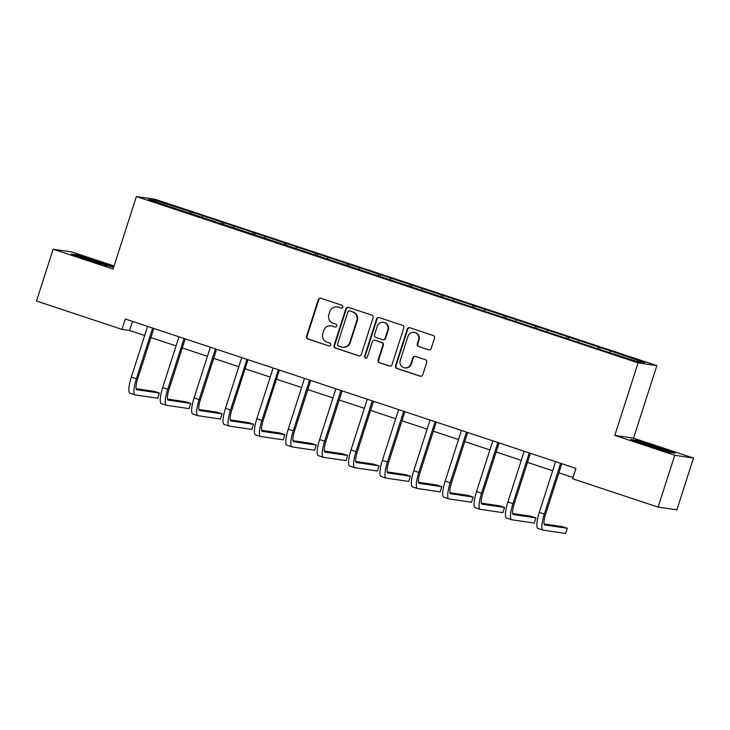 <?xml version="1.0" encoding="UTF-8"?>
<svg xmlns="http://www.w3.org/2000/svg" width="730" height="730" viewBox="0 0 730 730"><rect width="100%" height="100%" fill="white"/><g stroke="black" fill="none" stroke-linecap="round" stroke-linejoin="round"><path stroke-width="1.09" d="M342.826 307.111A1.496 1.451 -81.6 0 0 341.895 305.231L320.917 298.269A2.135 2.08 -81.6 0 0 318.289 299.656L306.527 336.274A2.135 2.08 -81.6 0 0 307.85 338.966L328.829 345.92A1.496 1.451 -81.6 0 0 330.672 344.952A1.496 1.451 -81.6 0 0 329.75 343.073L327.031 342.169A6.844 6.652 -81.6 0 1 322.806 333.564L323.782 330.517A6.844 6.652 -81.6 0 1 332.196 326.1L334.906 326.994A1.496 1.451 -81.6 0 0 336.749 326.036A1.496 1.451 -81.6 0 0 335.818 324.147L333.108 323.253A6.844 6.652 -81.6 0 1 328.874 314.648L329.86 311.591A6.844 6.652 -81.6 0 1 338.264 307.175L340.983 308.078A1.496 1.451 -81.6 0 0 342.826 307.111M428.565 349.834A2.135 2.08 -81.6 0 0 431.193 348.447L434.496 338.182A2.135 2.08 -81.6 0 0 433.173 335.49L409.877 327.761A2.135 2.08 -81.6 0 0 407.249 329.148L395.487 365.766A2.135 2.08 -81.6 0 0 396.81 368.458L420.106 376.178A2.135 2.08 -81.6 0 0 422.734 374.8L426.721 362.39A2.135 2.08 -81.6 0 0 425.398 359.698L415.425 356.395A2.135 2.08 -81.6 0 0 412.797 357.773L410.826 363.923A5.721 5.557 -81.6 0 1 404.712 367.838A5.721 5.557 -81.6 0 1 400.259 360.428L407.997 336.32A5.721 5.557 -81.6 0 1 414.111 332.405A5.721 5.557 -81.6 0 1 418.564 339.815L417.277 343.839A2.135 2.08 -81.6 0 0 418.6 346.522L429.076 349.907A2.135 2.08 -81.6 0 0 429.167 349.935M614.797 435.409L674.748 455.283L658.113 507.104L676.865 509.859L693.5 458.048L633.549 438.173L656.845 365.62L638.093 362.865L614.797 435.409L633.549 438.173M114.09 265.957L71.887 251.969L53.135 249.213L113.086 269.087L136.373 196.534L638.093 362.865M53.135 249.213L36.5 301.034L121.992 329.376L129.602 330.489L144.686 335.49M658.113 507.104L572.612 478.761L575.943 468.395L125.323 319.01L121.992 329.376M373.085 317.815A2.135 2.08 -81.6 0 0 371.762 315.132L348.465 307.403A2.135 2.08 -81.6 0 0 345.837 308.781L334.075 345.409A2.135 2.08 -81.6 0 0 335.399 348.091L358.695 355.82A2.135 2.08 -81.6 0 0 361.323 354.442L373.085 317.815M379.171 317.587L402.467 325.306A2.135 2.08 -81.6 0 1 403.79 327.998L392.028 364.617A2.135 2.08 -81.6 0 1 389.4 366.004L379.436 362.691A2.135 2.08 -81.6 0 1 378.113 360.009L382.876 345.153A2.135 2.08 -81.6 0 0 381.562 342.461L374.946 340.271A2.135 2.08 -81.6 0 0 372.318 341.649L367.354 357.116A1.496 1.451 -81.6 0 1 365.748 358.138A1.496 1.451 -81.6 0 1 364.589 356.194L376.543 318.964A2.135 2.08 -81.6 0 1 379.171 317.587M656.845 365.62L155.134 199.299L136.373 196.534M600.261 347.544L192.291 212.293L156.247 200.686L148.537 199.555L600.927 349.871L636.98 361.478L644.681 362.609L612.333 351.541L600.261 347.544L599.649 349.442M597.551 348.748L598.408 347.27M578.406 342.06L579.1 340.864M566.161 338.346L567.027 336.868M547.016 331.657L547.719 330.462M534.78 327.934L535.647 326.465M515.635 321.255L516.338 320.059M503.399 317.532L504.266 316.063M484.255 310.843L484.957 309.657M472.018 307.129L472.885 305.66M452.874 300.441L453.567 299.254M440.637 296.727L441.504 295.248M421.493 290.038L422.186 288.852M409.256 286.324L410.123 284.846M390.112 279.636L390.805 278.449M377.875 275.922L378.733 274.443M358.722 269.233L359.425 268.038M346.485 265.519L347.352 264.041M327.341 258.831L328.044 257.635M315.104 255.117L315.971 253.638M295.96 248.428L296.663 247.233M283.724 244.705L284.59 243.236M264.579 238.016L265.282 236.83M252.343 234.303L253.21 232.833M233.198 227.614L233.892 226.428M220.962 223.9L221.829 222.422M201.818 217.212L202.511 216.025M189.581 213.498L190.439 212.019M156.74 202.274L156.247 200.686M674.748 455.283L693.5 458.048M150.918 337.561L176.076 345.901M182.299 347.964L207.457 356.304M213.68 358.366L238.838 366.706M245.07 368.769L270.219 377.109M276.451 379.171L301.599 387.511M307.832 389.574L332.98 397.914M339.213 399.985L364.37 408.316M370.594 410.388L395.751 418.728M401.974 420.79L427.132 429.13M433.355 431.193L458.513 439.533M464.745 441.595L489.894 449.935M496.126 451.998L521.275 460.338M527.507 462.4L552.656 470.74M558.888 472.812L573.023 477.493M609.787 352.462L610.481 351.276M132.522 321.392L129.602 330.489M191.68 214.191L192.291 212.293M223.061 224.603L223.672 222.696M254.451 235.005L255.062 233.098M285.832 245.408L286.443 243.51M317.212 255.81L317.824 253.912M348.593 266.213L349.205 264.315M379.974 276.615L380.585 274.717M411.355 287.018L411.966 285.12M442.745 297.429L443.347 295.522M474.126 307.832L474.737 305.925M505.507 318.234L506.118 316.327M536.888 328.637L537.499 326.739M568.269 339.039L568.88 337.141M113.761 266.988L77.106 254.907L71.458 254.076L88.047 260.099L113.615 267.435L99.034 262.143L77.49 255.509L73.986 254.989M675.177 453.175L658.588 447.161L636.35 440.309L630.702 439.478L647.291 445.501L669.529 452.345L675.177 453.175M76.942 255.427L77.106 254.907M636.186 440.829L636.35 440.309M340.983 308.078L338.775 307.248A6.844 6.652 -81.6 0 0 337.68 306.992L337.169 306.919M331.101 325.835L331.602 325.909A6.844 6.652 -81.6 0 1 332.697 326.173L334.906 326.994M320.826 298.241A2.135 2.08 -81.6 0 0 318.8 299.729L307.038 336.348A2.135 2.08 -81.6 0 0 308.361 339.039L328.829 345.92M348.374 307.376A2.135 2.08 -81.6 0 0 346.339 308.863L334.586 345.482A2.135 2.08 -81.6 0 0 335.909 348.173L359.206 355.893A2.135 2.08 -81.6 0 0 359.297 355.921M349.725 310.971A1.496 1.451 -81.6 0 0 347.882 311.938L337.561 344.085A1.496 1.451 -81.6 0 0 338.483 345.965L341.348 346.914A6.844 6.652 -81.6 0 0 349.761 342.498L356.815 320.525A6.844 6.652 -81.6 0 0 352.581 311.92L350.227 311.044A1.496 1.451 -81.6 0 0 349.989 310.989L349.478 310.916M342.443 347.179L342.945 347.252A6.844 6.652 -81.6 0 0 350.263 342.58L349.761 342.498M350.227 311.044L353.092 311.993A6.844 6.652 -81.6 0 1 357.317 320.607L350.263 342.58M374.599 340.189L375.111 340.262A2.135 2.08 -81.6 0 1 375.448 340.344L382.064 342.534A2.135 2.08 -81.6 0 1 383.387 345.226L378.615 360.082A2.135 2.08 -81.6 0 0 379.938 362.764L389.911 366.077A2.135 2.08 -81.6 0 0 390.002 366.104M379.08 317.559A2.135 2.08 -81.6 0 0 377.045 319.037L365.091 356.267A1.496 1.451 -81.6 0 0 366.004 358.147M387.831 329.741A5.721 5.557 -81.6 0 0 383.378 322.332A5.721 5.557 -81.6 0 0 377.264 326.237L374.536 334.732A2.135 2.08 -81.6 0 0 375.859 337.424L382.474 339.614A2.135 2.08 -81.6 0 0 385.102 338.236L387.831 329.741L388.333 329.814A5.721 5.557 -81.6 0 0 383.889 322.404L383.378 322.332M382.812 339.696L383.323 339.769A2.135 2.08 -81.6 0 0 385.604 338.309L385.102 338.236M388.333 329.814L385.604 338.309M414.111 332.405L414.622 332.478A5.721 5.557 -81.6 0 1 419.075 339.897L417.779 343.912A2.135 2.08 -81.6 0 0 419.102 346.604L429.076 349.907M404.712 367.838L405.214 367.911A5.721 5.557 -81.6 0 0 411.328 364.005L410.826 363.923M415.334 356.368A2.135 2.08 -81.6 0 0 413.308 357.846L411.328 364.005M409.785 327.733A2.135 2.08 -81.6 0 0 407.751 329.221L395.998 365.839A2.135 2.08 -81.6 0 0 397.312 368.531L420.617 376.251A2.135 2.08 -81.6 0 0 420.708 376.279M147.597 326.392L131.327 377.127L136.355 378.797L152.652 328.071M153.838 328.463L137.623 378.979A10.895 2.528 108.3 0 0 136.729 389.692A10.895 2.528 108.3 0 0 136.829 389.72L159.359 393.032L154.331 391.362L136.09 388.679M159.359 393.032L157.689 398.215L135.16 394.903A16.343 3.787 -71.7 0 1 135.013 394.866A16.343 3.787 -71.7 0 1 136.355 378.797M130.132 393.233A16.343 3.787 -71.7 0 1 129.986 393.196A16.343 3.787 -71.7 0 1 131.327 377.127M105.001 265.318A14.162 0.557 17.8 0 0 107 265.693A14.162 0.557 17.8 0 0 99.134 262.59A14.162 0.557 17.8 0 0 83.886 257.827A14.162 0.557 17.8 0 0 80.099 257.06A14.162 0.557 17.8 0 0 81.139 257.59M664.254 450.72A14.162 0.557 17.8 0 0 666.253 451.094A14.162 0.557 17.8 0 0 656.106 447.225A14.162 0.557 17.8 0 0 639.343 442.462A14.162 0.557 17.8 0 0 640.392 442.991M633.229 440.391L636.733 440.911L658.277 447.545L672.859 452.837M178.978 336.795L162.708 387.53L167.736 389.2L184.033 338.474M185.219 338.866L169.004 389.382A10.895 2.528 108.3 0 0 168.11 400.095A10.895 2.528 108.3 0 0 168.21 400.122L190.74 403.435L185.712 401.765L167.471 399.082M190.74 403.435L189.07 408.618L166.549 405.305A16.343 3.787 -71.7 0 1 166.394 405.269A16.343 3.787 -71.7 0 1 167.736 389.2M161.512 403.635A16.343 3.787 -71.7 0 1 161.367 403.599A16.343 3.787 -71.7 0 1 162.708 387.53M210.359 347.197L194.089 397.932L199.117 399.602L215.423 348.876M216.6 349.268L200.385 399.784A10.895 2.528 108.3 0 0 199.491 410.497A10.895 2.528 108.3 0 0 199.591 410.525L222.121 413.837L217.093 412.167L198.852 409.484M222.121 413.837L220.46 419.02L197.93 415.708A16.343 3.787 -71.7 0 1 197.775 415.671A16.343 3.787 -71.7 0 1 199.117 399.602M192.903 414.038A16.343 3.787 -71.7 0 1 192.747 414.001A16.343 3.787 -71.7 0 1 194.089 397.932M241.74 357.6L225.47 408.335L230.498 410.005L247.005 359.352M247.99 359.671L231.766 410.196A10.895 2.528 108.3 0 0 230.872 420.909A10.895 2.528 108.3 0 0 230.972 420.927L253.502 424.24L248.474 422.579L230.233 419.896M253.502 424.24L251.841 429.423L229.311 426.11A16.343 3.787 -71.7 0 1 229.156 426.074A16.343 3.787 -71.7 0 1 230.498 410.005M224.283 424.44A16.343 3.787 -71.7 0 1 224.128 424.404A16.343 3.787 -71.7 0 1 225.47 408.335M273.13 368.011L256.851 418.746L261.878 420.407L278.385 369.754M279.371 370.073L263.147 420.599A10.895 2.528 108.3 0 0 262.252 431.311A10.895 2.528 108.3 0 0 262.353 431.33L284.882 434.642L279.855 432.981L261.614 430.298M284.882 434.642L283.222 439.825L260.692 436.513A16.343 3.787 -71.7 0 1 260.537 436.476A16.343 3.787 -71.7 0 1 261.878 420.407M255.664 434.843A16.343 3.787 -71.7 0 1 255.509 434.815A16.343 3.787 -71.7 0 1 256.851 418.746M304.51 378.414L288.231 429.149L293.268 430.81L309.566 380.093M310.752 380.485L294.528 431.001A10.895 2.528 108.3 0 0 293.633 441.714A10.895 2.528 108.3 0 0 293.734 441.732L316.263 445.054L311.236 443.384L292.995 440.701M316.263 445.054L314.603 450.227L292.073 446.915A16.343 3.787 -71.7 0 1 291.927 446.879A16.343 3.787 -71.7 0 1 293.268 430.81M287.045 445.254A16.343 3.787 -71.7 0 1 286.89 445.218A16.343 3.787 -71.7 0 1 288.231 429.149M335.891 388.816L319.621 439.551L324.649 441.221L340.946 390.495M342.133 390.888L325.918 441.404A10.895 2.528 108.3 0 0 325.023 452.116A10.895 2.528 108.3 0 0 325.124 452.144L347.653 455.456L342.616 453.786L324.375 451.103M347.653 455.456L345.983 460.639L323.454 457.318A16.343 3.787 -71.7 0 1 323.308 457.29A16.343 3.787 -71.7 0 1 324.649 441.221M318.426 455.657A16.343 3.787 -71.7 0 1 318.28 455.62A16.343 3.787 -71.7 0 1 319.621 439.551M367.272 399.219L351.002 449.954L356.03 451.624L372.327 400.898M373.514 401.29L357.298 451.806A10.895 2.528 108.3 0 0 356.404 462.519A10.895 2.528 108.3 0 0 356.505 462.546L379.034 465.859L374.006 464.189L355.765 461.506M379.034 465.859L377.364 471.042L354.835 467.729A16.343 3.787 -71.7 0 1 354.689 467.693A16.343 3.787 -71.7 0 1 356.03 451.624M349.807 466.059A16.343 3.787 -71.7 0 1 349.661 466.023A16.343 3.787 -71.7 0 1 351.002 449.954M398.653 409.621L382.383 460.356L387.411 462.026L403.717 411.3M404.894 411.693L388.679 462.209A10.895 2.528 108.3 0 0 387.785 472.921A10.895 2.528 108.3 0 0 387.885 472.949L410.415 476.261L405.387 474.591L387.146 471.908M410.415 476.261L408.754 481.444L386.225 478.132A16.343 3.787 -71.7 0 1 386.07 478.095A16.343 3.787 -71.7 0 1 387.411 462.026M381.188 476.462A16.343 3.787 -71.7 0 1 381.042 476.425A16.343 3.787 -71.7 0 1 382.383 460.356M430.034 420.024L413.764 470.759L418.792 472.429L435.098 421.703M436.275 422.095L420.06 472.611A10.895 2.528 108.3 0 0 419.166 483.324A10.895 2.528 108.3 0 0 419.266 483.351L441.796 486.664L436.768 484.994L418.527 482.311M441.796 486.664L440.135 491.847L417.606 488.534A16.343 3.787 -71.7 0 1 417.451 488.498A16.343 3.787 -71.7 0 1 418.792 472.429M412.578 486.864A16.343 3.787 -71.7 0 1 412.423 486.828A16.343 3.787 -71.7 0 1 413.764 470.759M461.415 430.426L445.145 481.161L450.173 482.831L466.479 432.105M467.665 432.498L451.441 483.023A10.895 2.528 108.3 0 0 450.547 493.736A10.895 2.528 108.3 0 0 450.647 493.754L473.177 497.066L468.149 495.405L449.908 492.723M473.177 497.066L471.516 502.249L448.987 498.937A16.343 3.787 -71.7 0 1 448.831 498.9A16.343 3.787 -71.7 0 1 450.173 482.831M443.959 497.267A16.343 3.787 -71.7 0 1 443.803 497.23A16.343 3.787 -71.7 0 1 445.145 481.161M492.805 440.838L476.526 491.573L481.554 493.234L497.86 442.508M499.046 442.9L482.822 493.425A10.895 2.528 108.3 0 0 481.928 504.138A10.895 2.528 108.3 0 0 482.028 504.156L504.558 507.469L499.53 505.808L481.289 503.125M504.558 507.469L502.897 512.652L480.367 509.339A16.343 3.787 -71.7 0 1 480.221 509.303A16.343 3.787 -71.7 0 1 481.554 493.234M475.339 507.669A16.343 3.787 -71.7 0 1 475.184 507.642A16.343 3.787 -71.7 0 1 476.526 491.573M524.186 451.24L507.907 501.975L512.944 503.636L529.241 452.919M530.427 453.312L514.203 503.828A10.895 2.528 108.3 0 0 513.309 514.54A10.895 2.528 108.3 0 0 513.409 514.559L535.939 517.88L530.911 516.21L512.67 513.528M535.939 517.88L534.278 523.054L511.748 519.742A16.343 3.787 -71.7 0 1 511.602 519.705A16.343 3.787 -71.7 0 1 512.944 503.636M506.72 518.081A16.343 3.787 -71.7 0 1 506.574 518.044A16.343 3.787 -71.7 0 1 507.907 501.975M555.567 461.643L539.297 512.378L544.324 514.048L560.622 463.322M561.808 463.714L545.593 514.23A10.895 2.528 108.3 0 0 544.699 524.943A10.895 2.528 108.3 0 0 544.799 524.97L567.329 528.283L562.292 526.613L544.051 523.93M567.329 528.283L565.659 533.466L543.129 530.144A16.343 3.787 -71.7 0 1 542.983 530.117A16.343 3.787 -71.7 0 1 544.324 514.048M538.101 528.483A16.343 3.787 -71.7 0 1 537.955 528.447A16.343 3.787 -71.7 0 1 539.297 512.378M338.775 307.248L338.264 307.175M332.697 326.173L332.196 326.1M308.361 339.039L307.85 338.966M307.038 336.348L306.527 336.274M318.8 299.729L318.289 299.656M359.206 355.893L358.695 355.82M335.909 348.173L335.399 348.091M334.586 345.482L334.075 345.409M346.339 308.863L345.837 308.781M357.317 320.607L356.815 320.525M353.092 311.993L352.581 311.92M389.911 366.077L389.4 366.004M379.938 362.764L379.436 362.691M378.615 360.082L378.113 360.009M383.387 345.226L382.876 345.153M382.064 342.534L381.562 342.461M375.448 340.344L374.946 340.271M365.091 356.267L364.589 356.194M377.045 319.037L376.543 318.964M419.102 346.604L418.6 346.522M417.779 343.912L417.277 343.839M419.075 339.897L418.564 339.815M413.308 357.846L412.797 357.773M420.617 376.251L420.106 376.178M397.312 368.531L396.81 368.458M395.998 365.839L395.487 365.766M407.751 329.221L407.249 329.148M129.986 393.196L135.013 394.866M161.367 403.599L166.394 405.269M192.747 414.001L197.775 415.671M224.128 424.404L229.156 426.074M255.509 434.815L260.537 436.476M286.89 445.218L291.927 446.879M318.28 455.62L323.308 457.29M349.661 466.023L354.689 467.693M381.042 476.425L386.07 478.095M412.423 486.828L417.451 488.498M443.803 497.23L448.831 498.9M475.184 507.642L480.221 509.303M506.574 518.044L511.602 519.705M537.955 528.447L542.983 530.117"/></g></svg>
